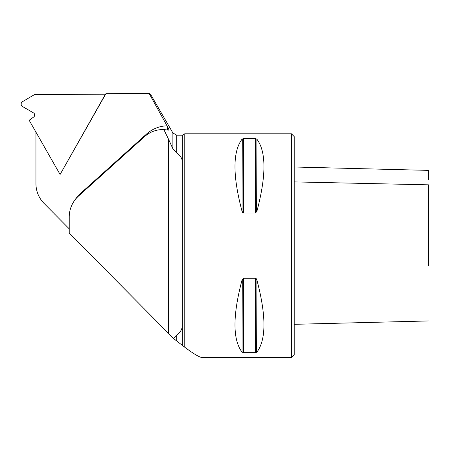 <?xml version="1.0" encoding="UTF-8"?>
<svg xmlns="http://www.w3.org/2000/svg" width="451" height="451" viewBox="0 0 451 451"><rect width="100%" height="100%" fill="white"/><g stroke="black" fill="none" stroke-linecap="round" stroke-linejoin="round"><path stroke-width="0.68" d="M150.38 94.062L149.123 93.47L105.934 93.673L60.18 174.328L105.421 94.203L34.253 94.53A1.116 1.099 -81.6 0 1 33.831 94.986L22.55 101.644A2.824 2.779 98.4 0 0 22.55 106.537L33.831 113.094A1.116 1.099 -81.6 0 1 34.377 114.058L34.377 115.935A1.116 1.099 98.4 0 1 33.91 116.848L29.163 120.248L59.989 174.3M291.414 357.53L291.414 133.795L294.21 136.597L294.21 354.728L291.414 357.53L202.262 357.53C199.754 357.468 193.924 354.046 184.769 347.247L173.381 338.419L168.482 333.351L168.482 139.1L172.88 148.757L176.753 153.075C180.597 155.556 182.458 158.786 182.345 162.772L182.345 345.071M294.21 263.672L294.21 300.197M35.945 132.143L35.945 183.619A27.968 27.534 -81.6 0 0 44.012 203.35L69.234 228.837M149.123 93.47L167.671 126.934C168.691 128.924 169.074 130.001 168.821 130.164L163.826 129.555L168.482 139.1M163.826 129.555L162.788 129.561A27.968 27.534 98.4 0 0 144.574 136.63L78.559 196.016A27.968 27.534 98.4 0 0 69.234 217.027L69.234 233.066L168.482 333.351M176.753 153.075L176.753 135.199L182.345 135.199L182.345 162.772M182.345 324.619C182.475 328.813 180.609 332.263 176.753 334.969L173.381 338.419M291.414 133.795L184.769 133.795L184.769 347.247M242.04 211.327C232.631 175.766 232.631 151.722 242.04 139.196L243.489 138.654L255.441 138.654L256.895 139.196C266.299 151.722 266.299 175.766 256.895 211.327L255.441 213.058L243.489 213.058L242.04 211.327L242.277 138.987M242.277 279.332L242.04 352.13C232.631 339.603 232.631 315.559 242.04 279.998L243.489 278.267L255.441 278.267L256.895 279.998C266.299 315.559 266.299 339.603 256.895 352.13L255.441 352.671L243.489 352.671L242.04 352.13L243.489 352.671L243.489 278.267M256.653 352.338L256.895 279.998M256.653 279.332L256.416 278.91M256.32 278.774L255.976 278.447M242.277 211.993L242.514 212.415M242.615 212.551L242.954 212.878M256.653 211.993L256.895 139.196L255.441 138.654L255.441 213.058M428.45 228.95L428.45 203.705M294.21 167.005L428.45 170.377L428.45 179.408M294.21 181.905L428.45 184.825L428.45 265.887M75.125 199.714A32.438 31.936 98.4 0 1 80.549 193.4L146.564 134.02A32.438 31.936 98.4 0 1 167.079 125.823M176.753 334.969L176.753 340.764M176.753 135.199L172.88 132.96L172.88 148.757M255.441 352.671L255.441 278.267M243.489 213.058L243.489 138.654M80.949 193.862A4.476 0.507 48 0 0 80.549 193.4M147.082 134.624A4.476 0.507 48 0 0 146.564 134.02M167.671 126.934A4.476 0.778 -90.3 0 1 167.186 129.933M182.345 135.199L184.769 133.795M172.88 132.96L150.414 94.045M294.21 324.32L428.45 320.949"/></g></svg>
